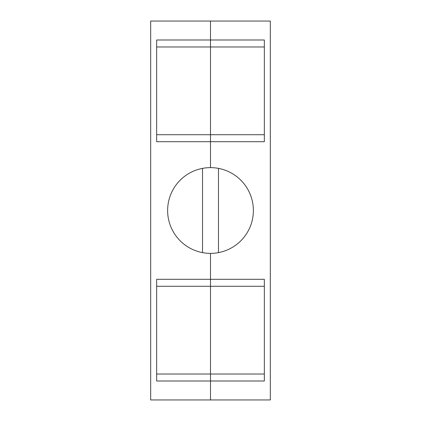 <?xml version="1.0" encoding="UTF-8"?>
<svg xmlns="http://www.w3.org/2000/svg" width="421" height="421" viewBox="0 0 421 421"><rect width="100%" height="100%" fill="white"/><g stroke="black" fill="none" stroke-linecap="round" stroke-linejoin="round"><path stroke-width="0.63" d="M270.324 21.05L210.5 21.05L210.5 39.995L264.346 39.995L264.346 141.698L210.5 141.698L210.5 134.72L264.346 134.72L264.346 46.973L210.5 46.973L210.5 134.72L156.654 134.72L156.654 46.973L210.5 46.973L210.5 167.626L210.5 141.698L156.654 141.698L156.654 39.995L210.5 39.995L210.5 46.973L210.5 21.05L150.676 21.05L150.676 399.95L210.5 399.95L210.5 374.027L264.346 374.027L264.346 286.28L156.654 286.28L156.654 374.027L210.5 374.027L210.5 279.302L264.346 279.302L264.346 381.005L210.5 381.005L210.5 399.95L270.324 399.95L270.324 21.05M210.5 269.824L210.5 381.005L156.654 381.005L156.654 279.302L210.5 279.302L210.5 253.374L210.5 269.824M210.5 253.374A42.874 42.874 0 0 0 253.374 210.5A42.874 42.874 0 0 0 210.5 167.626A42.874 42.874 0 0 0 167.626 210.5A42.874 42.874 0 0 0 210.5 253.374M218.478 168.374L218.478 252.626M202.522 168.374L202.522 252.626"/></g></svg>
